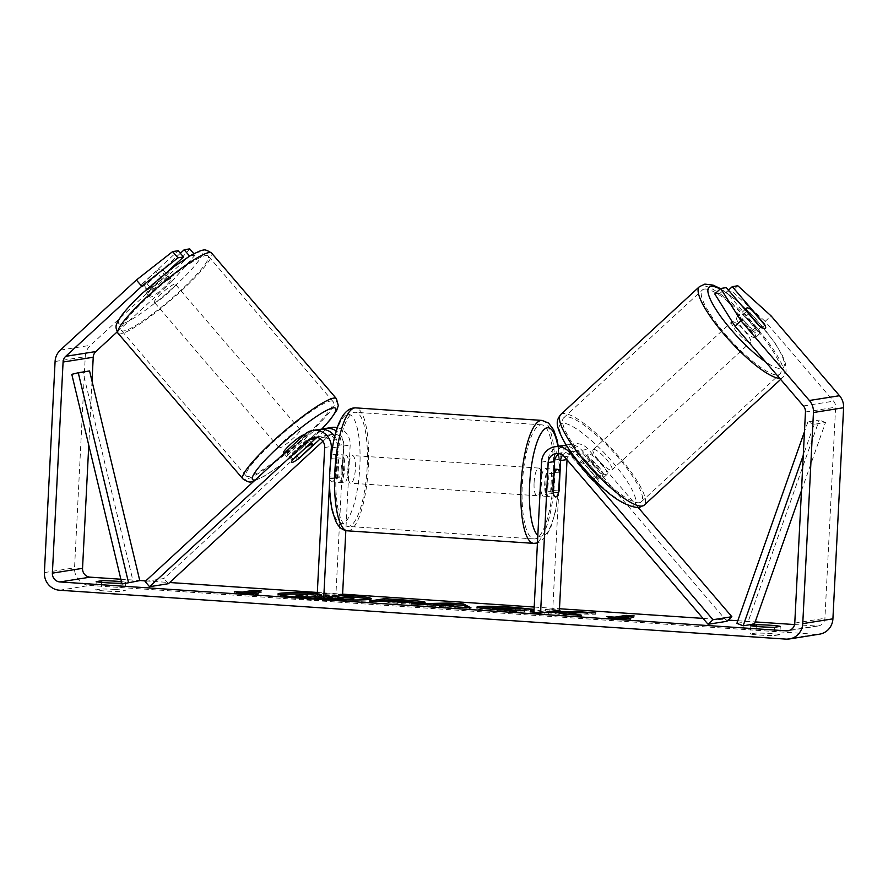 <?xml version="1.0" encoding="UTF-8"?>
<svg xmlns="http://www.w3.org/2000/svg" width="888" height="888" viewBox="0 0 888 888"><rect width="100%" height="100%" fill="white"/><g stroke="black" fill="none" stroke-linecap="round" stroke-linejoin="round"><path stroke-width="0.67" stroke-dasharray="4.44 3.33" d="M322.222 429.281A16.617 15.973 -99 0 0 317.105 432.434L294.705 453.08A13.842 2.054 -40.6 0 1 287.734 457.209A13.842 2.054 -40.6 0 1 287.124 457.098A13.842 2.054 -40.6 0 1 288.678 454.034L311.078 433.4A16.617 15.973 81 0 1 319.158 429.459M293.14 459.24L288.678 454.034M145.099 581.507L163.936 578.51L323.51 431.424A16.617 15.973 81 0 1 331.601 427.483M334.765 436.363A16.617 15.973 81 0 1 337.74 446.942L336.197 477.311A13.842 3.73 93.8 0 0 338.705 482.362A13.842 3.73 93.8 0 0 342.224 476.357L343.767 445.987A16.617 15.973 -99 0 0 336.263 430.935M337.329 427.65A16.617 15.973 81 0 1 350.172 444.966L345.832 530.591M322.899 441.281L327.972 436.619A9.69 9.313 81 0 1 343.523 444.522L335.897 594.982L342.546 595.426M317.138 437.407A9.69 9.313 81 0 1 331.08 446.498L329.548 476.867A13.842 3.73 93.8 0 0 332.045 481.918A13.842 3.73 93.8 0 0 335.575 475.901L337.118 445.532A9.69 9.313 -99 0 0 321.556 437.629L320.335 438.761M317.049 597.979L335.897 594.982M330.747 459.518L329.548 483.116M168.398 583.705L163.936 578.51M329.548 476.867L336.197 477.311M335.575 475.901L342.224 476.357M299.034 458.119L294.705 453.08M562.604 455.133A9.69 9.313 81 0 1 576.878 454.811L597.036 478.321A13.842 3.219 -132.7 0 1 598.057 482.739A13.842 3.219 -132.7 0 1 597.58 482.961A13.842 3.219 -132.7 0 1 590.997 479.276L570.84 455.777A9.69 9.313 -99 0 0 559.285 453.701M597.036 478.321L601.986 473.759A13.842 3.219 -132.7 0 1 603.008 478.177A13.842 3.219 -132.7 0 1 602.53 478.399A13.842 3.219 -132.7 0 1 595.948 474.714L575.79 451.204A16.617 15.973 -99 0 0 566.722 445.854M566.189 445.021A16.617 15.973 81 0 1 567.332 444.799A16.617 15.973 81 0 1 581.829 450.249L601.986 473.759M638.405 507.736L588.233 449.228A16.617 15.973 -99 0 0 573.737 443.778A16.617 15.973 -99 0 0 560.384 459.107L552.758 609.568L559.418 610.023M561.305 445.754A16.617 15.973 -99 0 0 547.94 461.083L546.409 491.453A13.842 3.73 93.8 0 0 548.917 496.514A13.842 3.73 93.8 0 0 552.436 490.498L553.979 460.128A16.617 15.973 81 0 1 564.368 445.576M726.917 621.289L583.283 453.79A9.69 9.313 -99 0 0 567.032 459.562L567.021 459.806M533.921 612.565L552.758 609.568M553.058 491.908L546.409 491.453M558.719 490.92L552.436 490.498M590.997 479.276L595.948 474.714M755.022 337.829A13.842 3.219 -132.7 0 1 743.034 328.826A13.842 3.219 -132.7 0 1 736.729 317.249A13.842 3.219 -132.7 0 1 737.195 317.038A13.842 3.219 -132.7 0 1 749.183 326.04A13.842 3.219 -132.7 0 1 755.499 337.618A13.842 3.219 -132.7 0 1 755.022 337.829M765.012 325.308L758.086 331.701A13.842 3.219 -132.7 0 0 745.354 316.85L752.291 310.467M746.775 311.522L740.081 317.693A13.842 3.219 -132.7 0 0 752.813 332.534L759.74 326.151M606.493 474.747A13.842 3.219 -132.7 0 1 594.505 465.745A13.842 3.219 -132.7 0 1 588.2 454.168A13.842 3.219 -132.7 0 1 588.666 453.957A13.842 3.219 -132.7 0 1 600.654 462.959A13.842 3.219 -132.7 0 1 606.959 474.525A13.842 3.219 -132.7 0 1 606.493 474.747M579.753 462.171A13.842 3.219 -132.7 0 1 584.937 464.724L590.886 459.24A13.842 3.219 -132.7 0 1 603.618 474.092L597.668 479.564A13.842 3.219 -132.7 0 1 598.057 482.739A13.842 3.219 -132.7 0 1 597.58 482.961A13.842 3.219 -132.7 0 1 592.396 480.408L598.334 474.925A13.842 3.219 -132.7 0 1 585.603 460.084L579.664 465.556A13.842 3.219 -132.7 0 1 579.287 462.382A13.842 3.219 -132.7 0 1 579.753 462.171M597.668 479.564L584.937 464.724M579.664 465.556L592.396 480.408M752.813 332.534L740.081 317.693M745.354 316.85L758.086 331.701M590.886 459.24L603.618 474.092M598.334 474.925L585.603 460.084M593.617 449.395A13.842 3.219 -132.7 0 1 605.605 458.397A13.842 3.219 -132.7 0 1 611.91 469.963A13.842 3.219 -132.7 0 1 611.444 470.174A13.842 3.219 -132.7 0 1 599.456 461.183A13.842 3.219 -132.7 0 1 593.151 449.606A13.842 3.219 -132.7 0 1 593.617 449.395M732.245 321.6A13.842 3.219 -132.7 0 1 744.233 330.602A13.842 3.219 -132.7 0 1 750.549 342.18A13.842 3.219 -132.7 0 1 750.071 342.391A13.842 3.219 -132.7 0 1 738.083 333.389A13.842 3.219 -132.7 0 1 731.779 321.822A13.842 3.219 -132.7 0 1 732.245 321.6M704.351 289.077A57.187 13.276 -132.7 0 1 753.868 326.24A57.187 13.276 -132.7 0 1 779.919 374.048A57.187 13.276 -132.7 0 1 777.977 374.925A57.187 13.276 -132.7 0 1 728.46 337.751A57.187 13.276 -132.7 0 1 702.408 289.954A57.187 13.276 -132.7 0 1 704.351 289.077M639.338 502.708A57.187 13.276 -132.7 0 1 589.832 465.534A57.187 13.276 -132.7 0 1 563.769 417.737A57.187 13.276 -132.7 0 1 565.723 416.861A57.187 13.276 -132.7 0 1 615.229 454.034A57.187 13.276 -132.7 0 1 641.291 501.831A57.187 13.276 -132.7 0 1 639.338 502.708M352.814 596.958A46.698 2.764 2.9 0 0 337.251 595.715A46.698 2.764 2.9 0 0 306.937 594.283M279.409 594.749A46.698 2.764 2.9 0 0 277.9 595.371A46.698 2.764 2.9 0 0 311.821 599.755A46.698 2.764 2.9 0 0 371.173 600.088A46.698 2.764 2.9 0 0 369.73 599.333M342.59 594.705A46.698 2.764 2.9 0 0 337.318 594.327A46.698 2.764 2.9 0 0 317.294 593.251M120.868 579.231L139.749 580.497M145.743 580.907L169.686 582.517M317.338 592.451L342.613 594.15M534.199 607.048L559.473 608.746M703.03 618.403L728.204 620.101M737.806 620.745L755.189 621.911M794.571 624.564L816.516 626.04A8.303 7.981 -99 0 0 824.919 618.292L835.619 407.192A8.303 7.981 -99 0 0 833.577 401.176L765.145 321.389L771.095 315.906M533.943 612.11L542.579 612.698M557.653 610.3L545.21 609.457L533.988 611.244M121.445 581.662A13.842 0.821 -177.1 0 1 125.696 582.339L121.756 582.961M779.853 634.665A13.842 0.821 2.9 0 0 770.007 633.521A13.842 0.821 2.9 0 0 755.899 633.055L750.36 633.932A13.842 0.821 2.9 0 0 760.206 635.087A13.842 0.821 2.9 0 0 774.303 635.553L779.853 634.665L780.275 626.384M115.429 589.477A13.842 0.821 -177.1 0 1 125.275 590.62L119.725 591.497A13.842 0.821 -177.1 0 1 105.628 591.031A13.842 0.821 -177.1 0 1 95.782 589.887L101.321 589.01A13.842 0.821 -177.1 0 1 115.429 589.477M125.696 582.339L125.275 590.62M189.71 248.884L166.533 275.225L90.52 345.299A16.617 15.973 -99 0 0 85.248 356.699L74.548 567.798A16.617 15.973 -99 0 0 89.677 585.436L816.105 634.321A16.617 15.973 -99 0 0 819.546 634.165M92.019 381.163L88.778 445.21M714.785 293.961L720.312 293.084L752.402 330.503A13.842 3.219 47.3 0 0 759.462 333.966A13.842 3.219 47.3 0 0 758.441 329.537L726.351 292.119L731.879 291.242L765.145 321.389M726.351 292.119L728.46 290.176M737.817 285.769L731.879 291.242M720.312 293.084L726.262 287.601M168.431 270.84L147.852 289.821A13.842 2.054 139.4 0 0 146.298 292.874A13.842 2.054 139.4 0 0 146.909 292.985A13.842 2.054 139.4 0 0 153.879 288.855L189.133 256.366M166.533 275.225L171.883 281.463L117.105 331.957M171.883 281.463L195.06 255.122L193.85 253.713M189.832 255.955L195.06 255.122M180.353 253.291L148.529 282.628A13.842 2.054 -40.6 0 1 141.558 286.757A13.842 2.054 -40.6 0 1 140.948 286.635A13.842 2.054 -40.6 0 1 142.502 283.583L178.155 250.727M147.852 289.821L142.502 283.583M153.879 288.855L148.529 282.628M96.193 581.607L95.782 589.887M120.146 583.216L119.725 591.497M101.654 582.406L101.321 589.01M758.441 329.537L764.135 324.286M752.402 330.503L758.341 325.019M750.771 625.652L750.36 633.932M774.725 627.272L774.303 635.553M756.243 626.451L755.899 633.055M344.444 599.278L337.296 599.045L344.744 600.743L344.788 599.866M325.952 599.189L344.744 600.743M322.311 598.323L317.06 597.846M311.166 598.323L295.682 597.435L310.789 595.038L351.737 598.168C354.012 598.512 354.423 598.801 352.947 599.045M351.737 598.168L351.815 596.78M317.249 594.083L340.87 595.693M310.789 595.038L310.856 593.661M321.512 598.146L321.589 596.758L317.127 596.459M326.651 597.957L321.589 596.758M337.296 599.045L337.362 597.668M622.799 618.292L622.765 619.08L630.746 619.613L612.898 619.746L612.964 618.359M612.898 619.746L606.804 618.004L606.87 616.627M606.804 618.004L614.796 618.348M614.785 618.536L616.039 618.337M622.765 619.08L634.065 617.282L634.143 615.895M634.065 617.282L628.016 616.871M630.746 619.613L630.813 618.237M243.512 593.273L242.269 593.284M255.5 591.808L261.549 592.218L261.616 590.831M242.258 593.473L234.277 592.94L240.371 594.671L258.219 594.549L250.238 594.005L250.283 593.228M250.238 594.005L261.549 592.218M258.219 594.549L258.297 593.162M240.371 594.671L240.437 593.295M234.277 592.94L234.343 591.552M467.921 607.67L470.94 609.257L455.222 608.202L454.046 607.514L433.422 606.127L433.488 604.75M433.422 606.127L426.995 606.304L427.073 604.928M426.995 606.304L411.777 605.283L411.843 603.895M411.777 605.283L427.028 604.917M428.083 604.895L433.699 604.761M441.247 604.584L449.384 604.317M449.384 604.395L451.937 604.573M470.94 609.257L471.006 607.88M455.222 608.202L455.289 606.826M454.046 607.514L454.112 606.138M441.181 605.927L453.047 606.715L451.404 605.649L441.181 605.927L441.214 605.272M453.047 606.715L453.08 606.071M451.404 605.649L451.481 604.262M421.223 602.763L425.086 603.607L424.198 603.918C419.591 604.417 410.156 604.184 395.882 603.241L388.589 602.741L388.655 601.365M388.589 602.741L384.282 603.429L384.349 602.053M384.282 603.429L369.53 602.441L369.597 601.054M369.53 602.441L375.646 601.465M393.306 600.621L409.69 601.731M409.313 602.586L395.848 601.587L391.863 602.219L398.856 602.697L409.646 602.608M395.848 601.587L395.915 600.21M391.863 602.219L391.897 601.587M569.075 613.919L595.704 614.241L595.77 612.864M551.526 611.277L545.143 610.844L530.069 613.242L544.821 614.23L555.81 613.708L563.591 615.495L581.307 616.683L581.385 615.306M581.307 616.683L572.594 614.718M563.591 615.495L563.669 614.119M555.81 613.708L555.888 612.32M548.717 613.608L548.784 612.232M544.821 614.23L544.888 612.853M530.069 613.242L530.136 611.854M545.143 610.844L545.21 609.457M558.186 612.853L553.779 612.809L559.895 611.832L559.962 610.456M559.895 611.832L553.846 611.432M595.704 614.241L578.232 612.653M578.221 613.064L569.119 612.975M493.073 607.714L513.908 608.669L533.344 610.689L493.217 609.057C491.253 609.479 494.15 609.978 501.887 610.544L524.597 612.165L497.624 611.122C481.218 609.945 474.669 608.913 477.977 608.036L479.265 607.88M476.878 607.081L476.812 608.458L478.022 608.036M533.344 610.689L533.411 609.312M519.813 610.334L519.88 608.946M493.295 607.67L492.54 609.301M524.597 612.165L524.664 610.789M336.918 596.325L322.011 595.226L318.392 595.804L334.11 596.769M337.895 596.703L337.829 598.079L321.944 596.603L318.315 597.18L337.784 598.09L338.195 596.603M318.315 597.18L318.392 595.804M321.944 596.603L322.011 595.226M150.472 297.147A13.842 2.054 -40.6 0 1 149.861 297.036A13.842 2.054 -40.6 0 1 157.798 287.534A13.842 2.054 -40.6 0 1 170.274 278.888A13.842 2.054 -40.6 0 1 170.885 279.01A13.842 2.054 -40.6 0 1 162.948 288.5A13.842 2.054 -40.6 0 1 150.472 297.147M155.888 271.528A13.842 2.054 -40.6 0 1 161.361 268.498A13.842 2.054 -40.6 0 1 161.971 268.609A13.842 2.054 -40.6 0 1 161.172 270.685L147.031 283.727A13.842 2.054 -40.6 0 1 141.558 286.757A13.842 2.054 -40.6 0 1 140.948 286.635A13.842 2.054 -40.6 0 1 141.747 284.56L155.888 271.528L162.127 278.799A13.842 2.054 -40.6 0 0 147.985 291.841L141.747 284.56M147.031 283.727L153.269 290.998A13.842 2.054 -40.6 0 0 167.41 277.966L161.172 270.685M304.273 434.776A13.842 2.054 -40.6 0 1 304.584 434.909A13.842 2.054 -40.6 0 1 296.648 444.411A13.842 2.054 -40.6 0 1 284.171 453.058A13.842 2.054 -40.6 0 1 283.561 452.936L287.124 457.098M306.382 447.019L301.176 440.948A13.842 2.054 -40.6 0 0 287.035 453.979L292.385 460.217M297.658 459.374L292.307 453.146A13.842 2.054 -40.6 0 0 306.449 440.104L311.799 446.342M147.985 291.841L162.127 278.799M167.41 277.966L153.269 290.998M306.449 440.104L292.307 453.146M287.035 453.979L301.176 440.948M279.709 447.852A13.842 2.054 -40.6 0 1 279.098 447.741A13.842 2.054 -40.6 0 1 287.046 438.239A13.842 2.054 -40.6 0 1 299.511 429.603A13.842 2.054 -40.6 0 1 300.122 429.714A13.842 2.054 -40.6 0 1 292.185 439.216A13.842 2.054 -40.6 0 1 279.709 447.852M154.923 302.342A13.842 2.054 -40.6 0 1 154.323 302.231A13.842 2.054 -40.6 0 1 162.26 292.729A13.842 2.054 -40.6 0 1 174.736 284.093A13.842 2.054 -40.6 0 1 175.336 284.204A13.842 2.054 -40.6 0 1 167.399 293.706A13.842 2.054 -40.6 0 1 154.923 302.342M205.727 255.522A57.187 8.492 -40.6 0 1 208.236 255.988A57.187 8.492 -40.6 0 1 175.447 295.216A57.187 8.492 -40.6 0 1 123.932 330.913A57.187 8.492 -40.6 0 1 121.423 330.436A57.187 8.492 -40.6 0 1 154.212 291.22A57.187 8.492 -40.6 0 1 205.727 255.522M330.514 401.032A57.187 8.492 -40.6 0 1 333.022 401.509A57.187 8.492 -40.6 0 1 300.233 440.726A57.187 8.492 -40.6 0 1 248.718 476.423A57.187 8.492 -40.6 0 1 246.209 475.957A57.187 8.492 -40.6 0 1 278.987 436.73A57.187 8.492 -40.6 0 1 330.514 401.032M540.748 482.939A13.842 3.73 -86.2 0 1 545.454 468.52A13.842 3.73 -86.2 0 1 548.284 481.74A13.842 3.73 -86.2 0 1 543.589 496.148A13.842 3.73 -86.2 0 1 540.748 482.939M559.629 472.86L551.648 472.327A13.842 3.73 -86.2 0 1 552.281 482.006A13.842 3.73 -86.2 0 1 550.649 492.041L558.63 492.585M553.357 493.417L545.376 492.884A13.842 3.73 -86.2 0 1 544.744 483.205A13.842 3.73 -86.2 0 1 546.375 473.171L553.979 473.681M341.181 469.508A13.842 3.73 -86.2 0 1 345.887 455.089A13.842 3.73 -86.2 0 1 348.718 468.309A13.842 3.73 -86.2 0 1 344.022 482.717A13.842 3.73 -86.2 0 1 341.181 469.508M336.119 457.82L344.1 458.363A13.842 3.73 -86.2 0 1 344.733 468.043A13.842 3.73 -86.2 0 1 343.101 478.077L335.12 477.544A13.842 3.73 -86.2 0 1 332.045 481.918A13.842 3.73 -86.2 0 1 329.837 478.377L330.836 458.663A13.842 3.73 -86.2 0 1 333.91 454.29A13.842 3.73 -86.2 0 1 336.119 457.82L335.12 477.544M330.836 458.663L338.828 459.196A13.842 3.73 -86.2 0 0 337.196 469.241A13.842 3.73 -86.2 0 0 337.829 478.921L329.837 478.377M337.829 478.921L338.828 459.196M344.1 458.363L343.101 478.077M551.648 472.327L550.649 492.041M545.376 492.884L546.375 473.171M534.099 482.484A13.842 3.73 -86.2 0 1 538.794 468.076A13.842 3.73 -86.2 0 1 541.636 481.285A13.842 3.73 -86.2 0 1 536.94 495.704A13.842 3.73 -86.2 0 1 534.099 482.484M347.841 469.952A13.842 3.73 -86.2 0 1 352.536 455.544A13.842 3.73 -86.2 0 1 355.378 468.753A13.842 3.73 -86.2 0 1 350.671 483.172A13.842 3.73 -86.2 0 1 347.841 469.952M367.177 466.877A57.187 15.396 -86.2 0 1 347.763 526.406A57.187 15.396 -86.2 0 1 336.041 471.828A57.187 15.396 -86.2 0 1 355.444 412.298A57.187 15.396 -86.2 0 1 367.177 466.877M553.435 479.409A57.187 15.396 -86.2 0 1 534.032 538.938A57.187 15.396 -86.2 0 1 522.299 484.36A57.187 15.396 -86.2 0 1 541.702 424.83A57.187 15.396 -86.2 0 1 553.435 479.409M71.795 374.336L83.106 372.538L133.311 582.195M83.106 372.538L89.566 370.951M801.487 490.609L825.496 422.499L814.185 424.298L803.274 455.255M736.896 623.343L748.196 621.545L754.456 623.998M814.185 424.298L807.925 421.844L819.236 420.046L748.196 621.545M807.925 421.844L804.473 431.668M825.496 422.499L819.236 420.046M317.105 432.434L323.51 431.424M304.662 434.41L311.078 433.4M343.767 445.987L350.172 444.966M321.556 437.629L327.972 436.619M337.118 445.532L343.523 444.522M324.675 447.519L331.08 446.498M332.367 447.796L337.74 446.942M570.862 451.992L575.79 451.204M581.829 450.249L588.233 449.228M553.979 460.128L560.384 459.107M576.878 454.811L583.283 453.79M541.536 462.104L547.94 461.083M564.435 456.787L570.84 455.777M779.72 378.321A61.616 14.308 47.3 0 0 780.83 378.255A61.616 14.308 47.3 0 0 782.916 377.3A61.616 14.308 47.3 0 0 754.844 325.796A61.616 14.308 47.3 0 0 701.498 285.747A61.616 14.308 47.3 0 0 699.4 286.691M720.135 289.033A54.69 12.698 -132.7 0 1 768.065 333.744A54.69 12.698 -132.7 0 1 781.318 368.487A54.69 12.698 -132.7 0 1 765.611 361.882M560.772 414.485A61.616 14.308 -132.7 0 1 562.87 413.531A61.616 14.308 -132.7 0 1 616.216 453.59A61.616 14.308 -132.7 0 1 644.288 505.083M632.789 505.405A54.69 12.698 47.3 0 0 612.465 461.982A54.69 12.698 47.3 0 0 562.37 423.299A54.69 12.698 47.3 0 0 582.695 466.711A54.69 12.698 47.3 0 0 632.789 505.405M789.754 630.291L816.516 626.04M59.529 590.231L89.677 585.436M785.947 639.116L816.105 634.321M803.418 405.971L833.577 401.176M805.46 411.988L835.619 407.192M794.771 623.087L824.919 618.292M60.362 350.094L90.52 345.299M55.089 361.494L85.248 356.699M44.4 572.594L74.548 567.798M336.008 596.736L336.075 595.349M424.198 603.918L424.264 602.53M395.882 603.241L395.959 601.853M424.242 603.907L424.309 602.53M402.764 602.053L402.83 600.677M398.856 602.697L398.89 602.042M497.624 611.122L497.691 609.745M509.945 609.268L510.012 607.892M493.262 609.046L493.34 607.67M337.784 598.09L337.851 596.714M328.072 597.846L328.138 596.459M331.624 597.258L331.69 595.881M118.06 333.322A61.616 9.146 139.4 0 0 120.768 333.833A61.616 9.146 139.4 0 0 176.268 295.371A61.616 9.146 139.4 0 0 211.599 253.113M121.256 324.076A54.69 8.125 -40.6 0 1 145.488 290.387A54.69 8.125 -40.6 0 1 199.489 251.97A54.69 8.125 -40.6 0 1 175.258 285.647A54.69 8.125 -40.6 0 1 121.256 324.076M336.386 398.623A61.616 9.146 -40.6 0 1 301.054 440.881A61.616 9.146 -40.6 0 1 245.554 479.342A61.616 9.146 -40.6 0 1 242.846 478.832M255.3 479.92A54.69 8.125 139.4 0 0 321.534 429.27M347.474 530.824A61.616 16.583 93.8 0 0 368.376 466.688A61.616 16.583 93.8 0 0 355.744 407.881M330.07 471.273A54.69 14.719 -86.2 0 1 347.719 414.385A54.69 14.719 -86.2 0 1 359.84 466.544A54.69 14.719 -86.2 0 1 342.191 523.432A54.69 14.719 -86.2 0 1 330.07 471.273M542.002 420.413A61.616 16.583 -86.2 0 1 554.645 479.22A61.616 16.583 -86.2 0 1 533.732 543.367M537.817 535.453A54.69 14.719 93.8 0 0 559.407 479.964A54.69 14.719 93.8 0 0 557.853 446.298M326.273 435.342L332.689 434.321M320.246 436.297L313.841 437.318M338.705 482.362L344.022 482.717M606.959 474.525L603.008 478.177M573.737 443.778L567.332 444.799M568.42 451.637L574.825 450.616M555.977 453.613L562.393 452.591M543.589 496.148L548.917 496.514M780.641 379.409L782.916 377.3L786.113 371.228L785.603 363.814L782.472 355.611L774.725 342.535L755.732 318.848L739.182 302.575L720.545 288.656M755.499 337.618L759.462 333.966M736.729 317.249L745.076 309.557M579.287 462.382L588.2 454.168M611.91 469.963L750.549 342.18M593.151 449.606L731.779 321.822M563.769 417.737L702.408 289.954M641.291 501.831L779.919 374.048M277.9 595.371L277.966 593.983M818.248 625.962L788.089 630.758M146.298 292.874L149.861 297.036M371.173 600.088L371.24 598.712M425.152 602.231L425.086 603.607M170.885 279.01L161.971 268.609M311.177 442.601L304.584 434.909M254.112 481.019L264.358 476.146L281.318 464.668L299.234 450.305L321.689 429.27M279.098 447.741L154.323 302.231M300.122 429.714L175.336 284.204M333.022 401.509L208.236 255.988M246.209 475.957L121.423 330.436M558.274 446.231L559.673 479.875L555.588 511.188L551.093 526.484L546.531 535.564L540.603 541.591L537.44 542.979M545.454 468.52L554.212 469.108M345.887 455.089L333.91 454.29M538.794 468.076L352.536 455.544M536.94 495.704L350.671 483.172M534.032 538.938L347.763 526.406M541.702 424.83L355.444 412.298"/><path stroke-width="1.33" d="M320.335 438.761L299.167 458.275A13.842 2.054 -40.6 0 1 292.185 462.404A13.842 2.054 -40.6 0 1 291.586 462.293A13.842 2.054 -40.6 0 1 293.14 459.24L315.529 438.594A9.69 9.313 81 0 1 317.138 437.407M329.548 483.116L323.709 598.423L317.049 597.979L324.675 447.519A9.69 9.313 81 0 0 309.124 439.616L149.55 586.702L145.099 581.507L304.662 434.41A16.617 15.973 81 0 1 312.754 430.48A16.617 15.973 81 0 1 331.324 447.963L330.747 459.518M336.263 430.935A16.617 15.973 -99 0 0 325.197 428.504A16.617 15.973 -99 0 0 322.222 429.281M325.197 428.504L331.601 427.483A16.617 15.973 81 0 1 337.329 427.65M345.832 530.591L342.546 595.426L323.709 598.423M312.754 430.48L319.158 429.459A16.617 15.973 81 0 1 334.765 436.363M149.55 586.702L168.398 583.705L322.899 441.281M540.57 613.02L548.196 462.559A9.69 9.313 -99 0 1 564.435 456.787L708.069 624.286L713.02 619.724L569.386 452.225A16.617 15.973 -99 0 0 554.9 446.775A16.617 15.973 -99 0 0 541.536 462.104L533.921 612.565L540.57 613.02L559.418 610.023L567.021 459.806M713.02 619.724L731.867 616.727L638.405 507.736M564.368 445.576A16.617 15.973 81 0 1 566.189 445.021M559.285 453.701A9.69 9.313 -99 0 0 554.6 461.538L553.058 491.908A13.842 3.73 93.8 0 0 555.566 496.958A13.842 3.73 93.8 0 0 559.085 490.942L560.628 460.572A9.69 9.313 81 0 1 562.604 455.133M566.722 445.854A16.617 15.973 -99 0 0 561.305 445.754L554.9 446.775M708.069 624.286L726.917 621.289L731.867 616.727M747.097 307.914A13.842 3.219 -132.7 0 1 752.291 310.467L765.012 325.308A13.842 3.219 -132.7 0 1 765.4 328.482A13.842 3.219 -132.7 0 1 764.923 328.704A13.842 3.219 -132.7 0 1 759.74 326.151L747.008 311.3A13.842 3.219 -132.7 0 1 746.63 308.125A13.842 3.219 -132.7 0 1 747.097 307.914M306.937 594.283A46.698 2.764 2.9 0 0 279.409 594.749M317.294 593.251A46.698 2.764 2.9 0 0 277.966 593.983A46.698 2.764 2.9 0 0 311.899 598.368A46.698 2.764 2.9 0 0 371.24 598.712A46.698 2.764 2.9 0 0 342.59 594.705M88.778 445.21L82.54 568.342A8.303 7.981 -99 0 0 90.099 577.156L120.868 579.231M139.749 580.497L145.743 580.907M169.686 582.517L317.338 592.451M342.613 594.15L534.199 607.048M559.473 608.746L703.03 618.403M728.204 620.101L737.806 620.745M755.189 621.911L794.571 624.564M141.736 286.258L136.386 280.02L172.616 251.604L177.966 257.842L141.736 286.258L65.712 356.332A8.303 7.981 -99 0 0 63.081 362.026L52.381 573.137A8.303 7.981 -99 0 0 59.951 581.951L786.368 630.835A8.303 7.981 -99 0 0 794.771 623.087L805.46 411.988A8.303 7.981 -99 0 0 803.418 405.971L734.998 326.185L714.785 293.961L720.723 288.489L740.936 320.701L734.998 326.185M542.579 612.698L555.888 612.32L563.669 614.119L581.385 615.306L569.141 612.542L595.77 612.864L578.288 611.688L553.846 611.432L559.962 610.456L557.653 610.3M533.988 611.244L530.136 611.854L533.943 612.11M454.112 606.138L411.843 603.895L449.45 603.019L463.58 603.962L471.006 607.88L455.289 606.826L454.112 606.138M121.756 582.961L120.146 583.216A13.842 0.821 -177.1 0 1 106.049 582.75A13.842 0.821 -177.1 0 1 96.193 581.607L101.743 580.73A13.842 0.821 -177.1 0 1 115.84 581.196A13.842 0.821 -177.1 0 1 121.445 581.662M774.725 627.272L780.275 626.384A13.842 0.821 2.9 0 0 770.418 625.241A13.842 0.821 2.9 0 0 756.321 624.775L750.771 625.652A13.842 0.821 2.9 0 0 760.628 626.795A13.842 0.821 2.9 0 0 774.725 627.272M630.813 618.237L612.964 618.359L606.87 616.627L614.851 617.16L626.162 615.362L634.143 615.895L622.832 617.693L630.813 618.237M242.324 592.096L234.343 591.552L240.437 593.295L258.297 593.162L250.305 592.629L261.616 590.831L253.635 590.298L242.324 592.096L242.269 593.284M424.309 602.53L424.264 602.53C419.669 603.03 410.223 602.808 395.959 601.853L369.597 601.054L384.671 598.656L407.481 600.199C421.489 601.154 427.095 601.931 424.309 602.53L425.152 602.231M493.295 607.67C491.33 608.102 494.216 608.602 501.964 609.168L524.664 610.789L497.691 609.745C481.285 608.558 474.736 607.536 478.044 606.659L478.088 606.648C484.193 605.971 496.159 606.182 513.974 607.292L533.411 609.312L493.295 607.67L492.574 609.368M476.878 607.081L478.044 606.659L477.999 607.614L478.088 606.648M136.386 280.02L60.362 350.094A16.617 15.973 -99 0 0 55.089 361.494L44.4 572.594A16.617 15.973 -99 0 0 59.529 590.231L785.947 639.116A16.617 15.973 -99 0 0 789.399 638.96A16.617 15.973 -99 0 0 802.752 623.631L813.452 412.52A16.617 15.973 -99 0 0 809.368 400.499L740.936 320.701M117.105 331.957L95.86 351.537A8.303 7.981 -99 0 0 93.229 357.242L92.019 381.163M789.399 638.96L819.546 634.165A16.617 15.973 -99 0 0 832.911 618.836L843.6 407.725A16.617 15.973 -99 0 0 839.515 395.704L771.095 315.906L737.817 285.769L732.289 286.646L764.379 324.065A13.842 3.219 -132.7 0 1 765.4 328.482A13.842 3.219 -132.7 0 1 758.341 325.019L726.262 287.601L720.723 288.489M728.46 290.176L732.289 286.646M189.133 256.366L189.832 255.955M177.966 257.842L183.494 256.954L168.431 270.84M189.533 255.999L184.182 249.761L189.71 248.884L193.85 253.713M183.494 256.954L178.155 250.727L172.616 251.604M184.182 249.761L180.353 253.291M101.743 580.73L101.654 582.406M756.321 624.775L756.243 626.451M369.73 599.333A46.698 2.764 2.9 0 0 352.814 596.958M340.87 595.693L351.815 596.78C354.09 597.136 354.49 597.424 353.013 597.657L353.89 597.358L353.813 598.745L352.947 599.045L344.444 599.278M325.952 599.189L322.311 598.323M317.06 597.846L311.166 598.323M352.969 597.668L352.902 599.045L353.013 597.657L337.362 597.668L344.822 599.356L326.651 597.957M295.704 597.058L295.748 596.059L310.856 593.661L317.249 594.083M310.467 598.279L310.534 597.058L295.748 596.059M315.04 597.702L315.107 596.325L310.534 597.058M317.127 596.459L315.107 596.325M327.694 599.267L327.75 598.212M614.796 618.348L614.851 617.16M616.039 618.337L626.084 616.738L626.162 615.362M628.016 616.871L626.084 616.738M622.799 618.292L622.832 617.693M243.512 593.273L253.568 591.674L253.635 590.298M253.568 591.674L255.5 591.808M250.283 593.228L250.305 592.629M427.028 604.917L428.083 604.895M433.699 604.761L453.113 605.339L451.481 604.262L441.247 604.539L441.214 605.272M449.384 604.317L449.45 603.019M451.937 604.573L463.514 605.35L463.58 603.962M463.514 605.35L467.921 607.67M453.08 606.071L453.113 605.339M375.646 601.465L384.604 600.044L384.671 598.656M384.604 600.044L393.306 600.621M409.69 601.731L421.223 602.763M409.313 602.586L409.368 601.565L402.83 600.677L395.915 600.21L391.93 600.843L409.701 601.442L409.634 602.83M391.897 601.587L391.93 600.843M572.594 614.718L569.075 613.919L569.141 612.542M553.801 612.298L553.846 611.432L551.526 611.277M578.232 612.653L578.288 611.688M569.119 612.975L558.186 612.853M479.265 607.88L493.073 607.714M515.75 610.644L515.806 609.69M334.11 596.769L336.918 596.325M284.005 453.457L283.561 452.936A13.842 2.054 -40.6 0 1 291.497 443.445A13.842 2.054 -40.6 0 1 303.974 434.798A13.842 2.054 -40.6 0 1 304.273 434.776M306.526 447.186A13.842 2.054 -40.6 0 1 311.999 444.155A13.842 2.054 -40.6 0 1 312.598 444.266A13.842 2.054 -40.6 0 1 311.799 446.342L297.658 459.374A13.842 2.054 -40.6 0 1 292.185 462.404A13.842 2.054 -40.6 0 1 291.586 462.293A13.842 2.054 -40.6 0 1 292.385 460.217L306.382 447.019M554.356 473.704A13.842 3.73 -86.2 0 1 557.42 469.33A13.842 3.73 -86.2 0 1 559.629 472.86L558.63 492.585A13.842 3.73 -86.2 0 1 555.566 496.958A13.842 3.73 -86.2 0 1 553.357 493.417L553.979 473.681M139.782 580.608L89.566 370.951L78.266 372.749L71.795 374.336L122.011 583.993L139.782 580.608L122.011 583.993M78.266 372.749L128.471 582.406M803.274 455.255L743.156 625.796L754.456 623.998L801.487 490.609M804.473 431.668L736.896 623.343L743.156 625.796M331.324 447.963L332.367 447.796M309.124 439.616L315.529 438.594M569.386 452.225L570.862 451.992M560.628 460.572L566.833 459.596M548.196 462.559L554.6 461.538M765.611 361.882A54.69 12.698 -132.7 0 1 720.967 316.861A54.69 12.698 -132.7 0 1 710.9 286.38A54.69 12.698 -132.7 0 1 720.135 289.033M780.641 379.409L644.288 505.083A61.616 14.308 -132.7 0 1 642.191 506.038A61.616 14.308 -132.7 0 1 588.844 465.989A61.616 14.308 -132.7 0 1 560.772 414.485L699.4 286.691A61.616 14.308 47.3 0 0 726.218 336.774A61.616 14.308 47.3 0 0 779.72 378.321M59.951 581.951L90.099 577.156M786.368 630.835L789.754 630.291M809.368 400.499L839.515 395.704M52.381 573.137L82.54 568.342M63.081 362.026L93.229 357.242M65.712 356.332L95.86 351.537M802.752 623.631L832.911 618.836M813.452 412.52L843.6 407.725M407.437 601.043L407.481 600.199M398.89 602.042L398.923 601.309M409.268 602.586L409.324 601.576M513.93 608.191L513.974 607.292M501.92 610.012L501.964 609.168M208.891 252.603A61.616 9.146 139.4 0 0 153.38 291.064A61.616 9.146 139.4 0 0 118.06 333.322C113.942 325.341 116.761 323.843 120.479 317.105C125.019 310.711 132.079 302.952 141.68 293.828L173.537 266.966L190.398 255.622C198.457 251.459 202.608 249.706 202.853 250.327C204.395 249.262 207.304 250.194 211.599 253.113A61.616 9.146 139.4 0 0 208.891 252.603M118.06 333.322L242.846 478.832A61.616 9.146 -40.6 0 1 278.166 436.574A61.616 9.146 -40.6 0 1 333.677 398.113A61.616 9.146 -40.6 0 1 336.386 398.623L211.599 253.113M321.534 429.27A54.69 8.125 139.4 0 0 333.189 407.87A54.69 8.125 139.4 0 0 279.187 446.298A54.69 8.125 139.4 0 0 254.956 479.975A54.69 8.125 139.4 0 0 255.3 479.92M355.744 407.881A61.616 16.583 93.8 0 0 334.832 472.016A61.616 16.583 93.8 0 0 347.474 530.824C342.435 530.269 338.55 527.128 335.831 521.378L332.534 511.777C329.959 500.632 329.048 487.168 329.803 471.373C332.012 437.518 339.738 407.181 355.744 407.881L542.002 420.413L548.584 423.088L553.646 429.859L556.942 439.471L558.274 446.231M347.474 530.824L533.732 543.367A61.616 16.583 -86.2 0 1 521.101 484.559A61.616 16.583 -86.2 0 1 542.002 420.413M557.853 446.298A54.69 14.719 93.8 0 0 542.18 431.701A54.69 14.719 93.8 0 0 529.637 484.704A54.69 14.719 93.8 0 0 537.817 535.453M720.545 288.656L713.097 285.126L704.861 284.105L699.4 286.691M644.288 505.083L638.827 507.681C624.542 506.582 607.581 495.005 587.967 472.938C578.232 462.315 570.473 452.192 564.69 442.568C554.745 424.32 556.177 420.679 560.772 414.485M745.076 309.557L746.63 308.125M242.846 478.832C247.175 481.762 250.083 482.695 251.593 481.618L254.112 481.019M312.598 444.266L311.177 442.601M321.689 429.27L330.491 419.414L336.73 410.278L338.295 405.55L336.386 398.623M554.212 469.108L557.42 469.33M533.732 543.367L537.44 542.979"/></g></svg>
